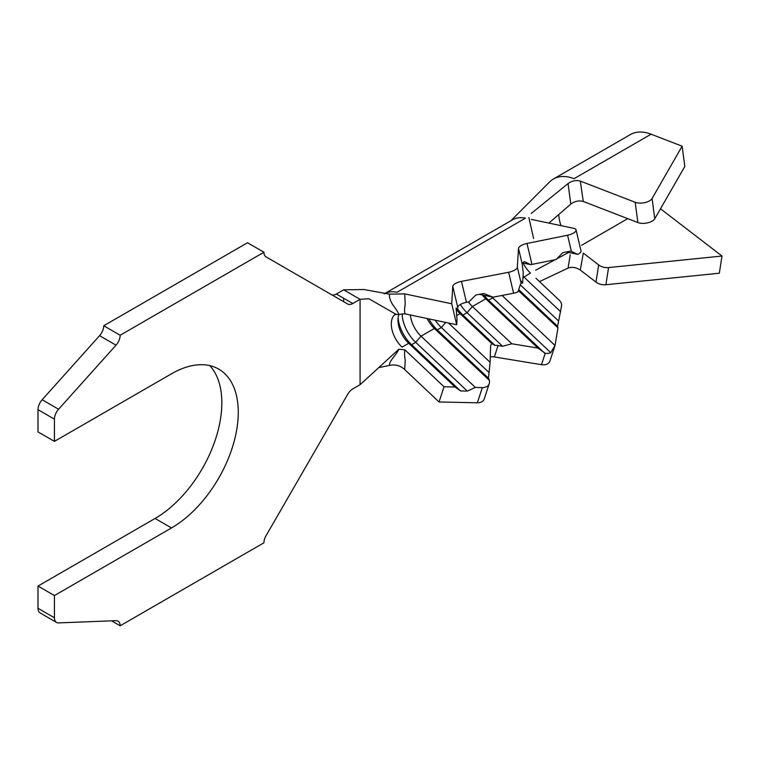 <?xml version="1.0" encoding="UTF-8"?>
<svg xmlns="http://www.w3.org/2000/svg" width="760" height="760" viewBox="0 0 760 760"><rect width="100%" height="100%" fill="white"/><g stroke="black" fill="none" stroke-linecap="round" stroke-linejoin="round"><path stroke-width="1.14" d="M427.091 318.506A21.784 12.578 60 0 0 434.387 328.462L421.04 336.167L475.342 387.429L482.324 387.581A8.711 6.317 18.1 0 0 486.808 386.536A8.711 6.317 18.1 0 0 489.221 383.705A8.711 6.317 18.1 0 0 489.45 382.403L489.506 380.494L488.461 378.233L490.105 362.301L490.608 346.75A8.711 6.317 -161.9 0 1 490.836 345.448A8.711 6.317 -161.9 0 1 491.891 343.681L495.102 345.439A8.711 6.317 -161.9 0 1 498.075 345.524L502.607 346.265L511.869 343.786L537.928 348.08L545.224 353.286A8.711 6.317 18.1 0 0 550.762 352.668L555.028 345.467A8.711 6.317 18.1 0 0 555.114 345.069L557.944 327.902L557.583 326.297L561.573 305.852A8.711 6.317 18.1 0 0 559.284 300.267L535.971 278.255M398.981 314.365A21.784 12.578 60 0 0 397.974 320.122A21.784 12.578 60 0 0 408.719 343.283L455.031 387.001L444.02 386.764L404.928 349.866C404.339 351.975 404.434 355.385 405.222 360.097L404.681 369.541L439.052 401.983L477.356 402.791A8.711 6.317 18.1 0 0 481.84 401.755A8.711 6.317 18.1 0 0 484.243 398.915L489.221 383.705M490.276 357.038A8.711 6.317 -161.9 0 1 494.342 356.934L541.49 364.695A8.711 6.317 18.1 0 0 547.57 363.802A8.711 6.317 18.1 0 0 549.974 360.962L555.028 345.467L502.046 295.45M531.259 219.374L573.724 228.323A8.711 3.268 166.6 0 1 576.042 229.871A8.711 3.268 166.6 0 1 567.577 235.23L526.994 243.466A8.711 3.268 -13.4 0 0 521.142 245.575A8.711 3.268 -13.4 0 0 518.5 248.444L517.341 267.235A8.711 3.268 166.6 0 1 508.63 272.27L461.481 281.371A8.711 3.268 -13.4 0 0 455.411 283.518A8.711 3.268 -13.4 0 0 452.77 286.397L451.725 303.791L404.681 293.873L405.222 303.943C404.51 309.605 404.253 309.263 404.928 313.842L456.693 324.738L451.725 303.791M576.042 229.871L581.01 250.828A8.711 3.268 166.6 0 1 577.875 254.372L570.589 251.094L562.761 252.681L556.178 259.512L531.971 264.413A8.711 3.268 -13.4 0 0 530.812 264.689L524.371 261.592A8.711 3.268 166.6 0 0 522.234 264.166L523.26 272.812L522.623 283.195L521.179 281.152L521.065 282.957A8.711 3.268 -13.4 0 1 520.467 284.24L517.95 291.916A8.711 3.268 166.6 0 1 513.608 293.227L493.031 297.198L483.778 293.502L475.75 295.051L468.977 301.834L466.45 302.328A8.711 3.268 -13.4 0 0 460.38 304.475A8.711 3.268 -13.4 0 0 457.748 307.353L457.587 309.956L456.048 309.633M566.38 251.949L577.875 254.372M522.747 262.988L530.812 264.689M522.956 277.78L530.423 273.02A21.784 12.578 60 0 1 523.127 263.065M560.614 311.676L523.744 276.868A21.784 12.578 60 0 1 523.051 276.203M518.538 290.709L557.944 327.902M521.075 282.872L522.623 283.195M482.239 294.918A21.784 12.578 60 0 0 485.744 298.813L472.387 306.517A21.784 12.578 60 0 1 468.378 301.948M484.186 295.327A27.598 15.931 60 0 0 488.604 300.248L485.744 298.813L537.928 348.08M456.56 309.738A21.784 12.578 60 0 0 460.066 313.633L462.935 315.067L467.039 312.692L472.387 306.517L511.869 343.786M479.465 294.338L493.031 297.198M456.532 315.675L460.066 313.633L491.891 343.681M448.485 323.01L490.105 362.301M395.105 314.469A21.784 12.578 60 0 0 402.04 347.139L408.719 343.283L411.578 344.717L415.691 342.342L421.04 336.167A21.784 12.578 60 0 1 410.39 314.982M428.849 318.877A27.598 15.931 60 0 0 437.256 329.887L434.387 328.462L489.506 380.494M457.587 309.956L456.152 307.914L457.007 319.551L456.693 324.738M120.165 625.793L263.948 542.783A10.165 5.871 -60 0 1 266.048 535.695L347.7 394.278A10.165 5.871 -60 0 1 352.783 388.911L360.078 384.702L360.078 299.316L368.885 298.747L396.292 314.478L398.848 314.393C396.378 307.781 388.968 302.955 389.462 294.167L363.945 289.531L343.644 289.826L360.078 299.316L352.783 303.525A10.165 5.871 -60 0 1 347.7 304.028L266.048 256.889A10.165 5.871 -60 0 1 263.948 252.234L120.165 335.245A10.165 5.871 -60 0 1 116.014 345.163L58.587 409.241A10.165 5.871 120 0 0 54.435 419.159L54.435 441.38L171.513 373.787A94.411 54.511 -60 0 1 218.718 369.113A94.411 54.511 -60 0 1 233.187 444.762A94.411 54.511 -60 0 1 171.513 527.953L54.435 595.555L54.435 617.775A10.165 5.871 120 0 0 56.534 622.431A10.165 5.871 120 0 0 58.587 622.896L116.014 620.663A10.165 5.871 -60 0 1 118.056 621.139A10.165 5.871 -60 0 1 120.165 625.793L111.578 620.834M263.948 252.234L247.513 242.744L103.73 325.755A10.165 5.871 -60 0 1 99.579 335.673L42.151 399.75L58.587 409.241M120.165 335.245L103.73 325.755M54.435 419.159L38 409.678L38 431.898L54.435 441.38M209.779 365.617A94.411 54.511 -60 0 1 214.291 442.805A94.411 54.511 -60 0 1 155.078 518.472L38 586.064L38 608.285L54.435 617.775M54.435 595.555L38 586.064M38 409.678A10.165 5.871 -60 0 1 42.151 399.75M331.303 294.557A10.165 5.871 120 0 0 336.347 294.034L352.783 303.525M343.644 289.826L336.347 294.034M56.534 622.431L40.109 612.94A10.165 5.871 -60 0 1 38 608.285M404.681 369.541C400.339 365.57 395.276 364.192 389.462 365.398L379.563 367.469M389.462 294.167L404.681 293.873M404.928 313.842L398.848 314.393M360.078 384.702L398.848 349.22L404.928 349.866M389.462 365.398C388.968 361.019 396.387 355.034 398.848 349.22M444.02 386.764L439.052 401.983M525.445 218.158A45.03 25.992 -120 0 0 512.572 219.763L384.17 293.892A45.03 25.992 -120 0 1 397.072 292.267L525.445 218.158M455.031 387.001L460.56 390.944L467.324 391.087L415.691 342.342A27.598 15.931 60 0 1 402.097 313.851M460.56 390.944L411.578 344.717A27.598 15.931 60 0 1 398.097 317.965M467.324 391.087L475.342 387.429M488.461 378.233L437.256 329.887L441.36 327.522A27.598 15.931 60 0 1 435.224 320.216M445.769 322.44L441.36 327.522L488.661 372.172M502.607 346.265L467.039 312.692A27.598 15.931 60 0 1 460.313 304.513M495.102 345.439L462.935 315.067A27.598 15.931 60 0 1 457.644 308.997M544.702 353.2L488.604 300.248L492.717 297.873A27.598 15.931 60 0 1 491.748 296.923M493.354 297.131L492.717 297.873L550.762 352.668M518.938 289.807L557.583 326.297M520.362 284.905L558.476 320.891M539.495 281.589L568.072 268.09L570.218 254.762M568.679 252.434L556.871 258.78M555.133 259.72L535.667 270.199M531.211 213.465L568.072 183.54C572.042 180.747 576.128 179.93 580.308 181.089L635.198 202.284A10.165 4.835 -7.5 0 0 649.477 200.877A10.165 4.835 172.5 0 0 652.07 198.522L682.138 146.195L651.092 134.207L574.066 178.676A53.741 31.027 60 0 0 553.403 179.008A53.741 31.027 60 0 0 549.565 181.972L510.862 220.751M580.308 270.056L583.29 253.108L598.671 264.936A10.165 6.755 8.9 0 0 608.579 267.567L605.891 284.734A10.165 6.755 -171.1 0 1 595.992 282.102L580.308 270.056C576.137 267.33 572.061 266.674 568.072 268.09M558.742 214.557A30.504 17.613 -120 0 0 561.013 225.644M682.138 146.195L684.827 166.468L654.759 218.785A10.165 4.835 172.5 0 1 652.165 221.141A10.165 4.835 172.5 0 1 637.878 222.556L583.29 201.476C578.939 200.288 574.769 201.172 570.788 204.117L548.891 223.098M570.788 204.117L568.072 183.54M580.308 181.089L583.29 201.476M553.403 179.008L630.429 134.539A53.741 31.027 60 0 1 651.092 134.207M608.579 267.567L722 256.044L719.321 273.22L605.891 284.734M660.506 208.791L722 256.044M457.748 307.353L452.77 286.397M522.234 264.166L518.5 248.444M116.014 345.163L99.579 335.673M171.513 527.953L155.078 518.472M343.644 301.682L343.644 298.243M521.065 282.957L517.341 267.235M513.608 293.227L508.63 272.27M531.971 264.413L526.994 243.466M571.415 251.427L567.577 235.23M466.45 302.328L461.481 281.371M545.224 353.286L541.49 364.695M498.075 345.524L494.342 356.934M482.324 387.581L477.356 402.791M637.878 222.556L635.198 202.284M595.992 282.102L598.671 264.936M627.75 218.642L581.647 245.262M654.759 218.785L652.07 198.522M395.808 314.003L394.706 314.535L396.292 314.478M533.596 238.469L528.875 217.578"/></g></svg>
